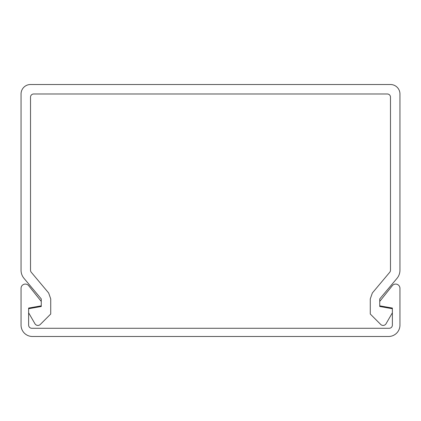 <?xml version="1.0" encoding="UTF-8"?>
<svg xmlns="http://www.w3.org/2000/svg" width="421" height="421" viewBox="0 0 421 421"><rect width="100%" height="100%" fill="white"/><g stroke="black" fill="none" stroke-linecap="round" stroke-linejoin="round"><path stroke-width="0.63" d="M28.628 312.803L34.932 323.723A3.421 3.421 0 0 0 40.316 324.433L50.73 314.013L50.73 298.91L48.652 292.984L31.259 272.261A3.157 3.157 0 0 1 30.523 270.229L30.523 97.146A3.157 3.157 0 0 1 33.68 93.988L387.32 93.988A3.157 3.157 0 0 1 390.478 97.146L390.478 270.229A3.157 3.157 0 0 1 389.741 272.261L372.348 292.984L370.269 298.91L370.269 314.013L380.684 324.433A3.421 3.421 0 0 0 386.068 323.723L392.372 312.803M28.628 308.714L41.258 306.488L41.258 298.91L24.002 278.349A12.63 12.63 0 0 1 21.05 270.229L21.05 93.988A9.473 9.473 0 0 1 30.523 84.516L390.478 84.516A9.473 9.473 0 0 1 399.95 93.988L399.95 270.229A12.63 12.63 0 0 1 396.998 278.349L379.742 298.91L379.742 301.42L392.383 285.601A4.284 4.284 0 0 1 399.95 288.353L399.95 325.117A11.367 11.367 0 0 1 388.583 336.484L32.417 336.484A11.367 11.367 0 0 1 21.05 325.117L21.05 288.353A4.284 4.284 0 0 1 28.617 285.601L41.258 301.42M41.258 305.841L28.628 308.067L28.628 325.117A3.157 3.157 0 0 0 31.785 328.275L389.214 328.275A3.157 3.157 0 0 0 392.372 325.117L392.372 308.067L379.742 305.841L379.742 306.488L392.372 308.714M379.742 305.841L379.742 301.42"/></g></svg>
